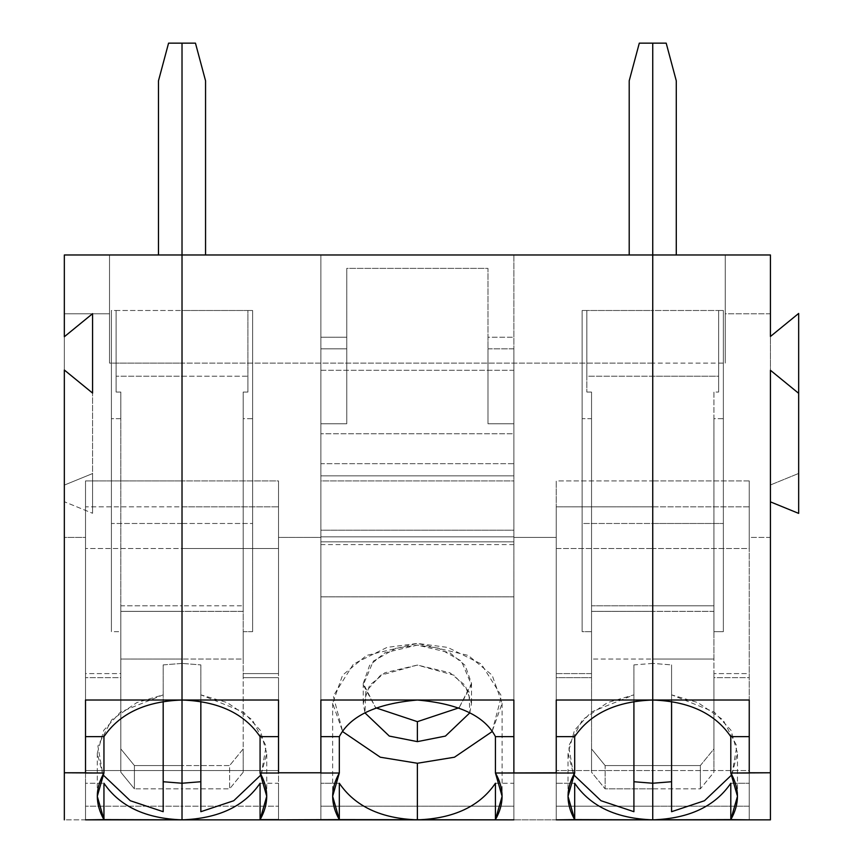 <?xml version="1.0" encoding="UTF-8"?>
<svg xmlns="http://www.w3.org/2000/svg" width="863" height="863" viewBox="0 0 863 863"><rect width="100%" height="100%" fill="white"/><g stroke="black" fill="none" stroke-linecap="round" stroke-linejoin="round"><path stroke-width="0.65" stroke-dasharray="4.32 3.24" d="M591.543 659.052L591.543 611.36L652.741 611.36L652.741 659.052L591.543 659.052L591.543 772.212L591.543 673.604L556.247 673.604L556.247 506.84L652.741 506.84L652.741 523.485L582.137 523.485L582.137 631.662L591.543 631.662L591.543 673.604L591.543 392.05L591.543 659.052L652.741 659.052L652.741 788.858L605.136 788.858L605.136 765.557L591.543 748.922L591.543 772.212L605.136 788.858L591.543 772.212L591.543 659.052M182.017 659.052L182.017 611.36L243.204 611.36L243.204 659.052L182.017 659.052L243.204 659.052L243.204 772.212L229.623 788.858L182.017 788.858L182.017 659.052L182.017 788.858L229.623 788.858L229.623 765.557L182.017 765.557L182.017 788.858L182.017 765.557L229.623 765.557L229.623 788.858L243.204 772.212L243.204 611.36L182.017 611.36L182.017 605.794L243.204 605.794L243.204 611.36L243.204 392.05L243.204 772.212L243.204 748.922L229.623 765.557L243.204 748.922L243.204 673.604L278.512 673.604L278.512 677.682L243.204 677.682L278.512 677.682L278.512 770.551L182.017 770.551L182.017 765.557L182.017 770.551L278.512 770.551L278.512 506.84L278.512 548.501L182.017 548.501L182.017 363.096L652.741 363.096L652.741 480.928L556.247 480.928L556.247 819.85L556.247 480.928L556.247 537.412L513.873 537.412L513.873 480.928L320.874 480.928L320.874 537.412L278.512 537.412L278.512 480.928L182.017 480.928L278.512 480.928L278.512 548.501L278.512 480.928L278.512 537.412L320.874 537.412L320.874 819.85L278.512 819.85L278.512 537.412L278.512 819.85L513.873 819.85L513.873 537.412L556.247 537.412L556.247 819.85L513.873 819.85L652.741 819.85L556.247 819.85L556.247 783.237L574.682 783.237L556.247 783.237L556.247 819.85L556.247 806.193L652.741 806.193L652.741 819.85L652.741 806.193L556.247 806.193L556.247 677.682L591.543 677.682L591.543 748.922L605.136 765.557L652.741 765.557L652.741 770.551L556.247 770.551L652.741 770.551L652.741 806.193L652.741 605.794L591.543 605.794L591.543 392.05L586.84 392.05L586.84 376.192L652.741 376.192L652.741 605.794L652.741 376.192L586.84 376.192L586.84 310.497L652.741 310.497L652.741 376.192L652.741 310.497L586.84 310.497L586.84 392.05L586.84 310.497L582.137 310.497L582.137 523.485L652.741 523.485L652.741 310.497L652.741 523.485L652.741 506.84L556.247 506.84L556.247 548.501L652.741 548.501L652.741 506.84L652.741 548.501L556.247 548.501L556.247 480.928L652.741 480.928L652.741 548.501L652.741 363.096L182.017 363.096L182.017 254.973L652.741 254.973L629.203 254.973L629.203 80.809L639.3 43.15L652.741 43.15L652.741 363.096L652.741 43.15L639.3 43.15L629.203 80.809L629.203 254.973L182.017 254.973L182.017 43.15L195.459 43.15L205.556 80.809L205.556 254.973L182.017 254.973L205.556 254.973L205.556 80.809L195.459 43.15L182.017 43.15L182.017 254.973L205.556 254.973L182.017 254.973L182.017 548.501L278.512 548.501L278.512 506.84L278.512 673.604L243.204 673.604L243.204 631.662L252.622 631.662L252.622 310.497L247.918 310.497L247.918 392.05L247.918 310.497L182.017 310.497L182.017 523.485L252.622 523.485L182.017 523.485L182.017 506.84L278.512 506.84L182.017 506.84L182.017 548.501L182.017 310.497L247.918 310.497L247.918 376.192L182.017 376.192L182.017 310.497L182.017 376.192L247.918 376.192L247.918 392.05L243.204 392.05L243.204 605.794L182.017 605.794L182.017 376.192L182.017 659.052L120.82 659.052L120.82 611.36L182.017 611.36L182.017 659.052L182.017 310.497L182.017 523.485L111.403 523.485L111.403 631.662L120.82 631.662L120.82 673.604L85.513 673.604L85.513 506.84L182.017 506.84L182.017 548.501L182.017 43.15L168.565 43.15L182.017 43.15L182.017 363.096L109.525 363.096L109.525 254.973L182.017 254.973L158.479 254.973L158.479 80.809L158.479 254.973L182.017 254.973L64.337 254.973L109.525 254.973L109.525 363.096L109.525 254.973L109.525 313.819L64.337 313.819L64.337 254.973L64.337 313.819L109.525 313.819L109.525 363.096L182.017 363.096L182.017 548.501L85.513 548.501L85.513 480.928L182.017 480.928L85.513 480.928L85.513 537.412L64.337 537.412L64.337 313.819L64.337 537.412L85.513 537.412L85.513 819.85L85.513 783.237L103.948 783.237L85.513 783.237L85.513 819.85L64.337 819.85L64.337 537.412L64.337 819.85L85.513 819.85L85.513 480.928L85.513 548.501L182.017 548.501L182.017 506.84L85.513 506.84L85.513 673.604L120.82 673.604L120.82 677.682L85.513 677.682L85.513 673.604L85.513 677.682L120.82 677.682L120.82 392.05L116.117 392.05L116.117 310.497L111.403 310.497L111.403 523.485L182.017 523.485L182.017 310.497L116.117 310.497L116.117 392.05L116.117 310.497L182.017 310.497L182.017 376.192L116.117 376.192L182.017 376.192L182.017 605.794L120.82 605.794L120.82 392.05L120.82 605.794L182.017 605.794L182.017 611.36L120.82 611.36L120.82 605.794L120.82 772.212L134.412 788.858L134.412 765.557L120.82 748.922L120.82 772.212L120.82 677.682L120.82 748.922L134.412 765.557L134.412 788.858L120.82 772.212L120.82 659.052L182.017 659.052L182.017 788.858L182.017 659.052M556.247 736.635L556.247 700.012L556.247 736.635M320.874 596.84L513.873 596.84L513.873 806.193L320.874 806.193L320.874 463.701L513.873 463.701L513.873 596.84L320.874 596.84L320.874 819.85L320.874 541.835C320.874 545.427 320.874 545.427 320.874 541.835L320.874 254.973L320.874 423.755L346.764 423.755L346.764 268.382L346.764 423.755L320.874 423.755L320.874 348.825L320.874 596.84M459.084 707.779L471.468 684.909L461.457 661.155L438.663 648.189L417.379 645.103L396.095 648.189L373.301 661.155L363.291 684.909L375.664 707.779L363.247 683.377L369.612 665.362L384.898 652.762L417.379 645.103L449.86 652.762L465.146 665.362L471.511 683.377L459.084 707.779M469.806 712.87L471.511 703.345L465.146 685.33L449.86 672.73L417.379 665.071L384.898 672.73L369.612 685.33L363.247 703.345L364.941 712.87L365.793 691.738L380.594 675.265L417.379 665.071L454.165 675.265L468.965 691.738L469.806 712.87M492.072 731.641L501.468 695.977L481.263 663.992L447.746 647.412L417.379 643.431L387.012 647.412L353.496 663.992L333.291 695.977L342.687 731.641L332.643 703.345L342.611 675.157L366.538 655.416L417.379 643.431L468.221 655.416L492.137 675.157L502.104 703.345L492.072 731.641M182.017 819.85L278.512 819.85L278.512 770.551L278.512 819.85L182.017 819.85L182.017 806.193L278.512 806.193L182.017 806.193L182.017 770.551L182.017 819.85L182.017 765.557L182.017 788.858L134.412 788.858L182.017 788.858L182.017 765.557L134.412 765.557L182.017 765.557L182.017 770.551L85.513 770.551L85.513 677.682L85.513 819.85L85.513 770.551L182.017 770.551L182.017 806.193L85.513 806.193L182.017 806.193L182.017 819.85L85.513 819.85L182.017 819.85M495.438 783.237L513.873 783.237L513.873 819.85L513.873 783.237L495.438 783.237M339.321 783.237L320.874 783.237L339.321 783.237M513.873 736.635L513.873 700.012L513.873 736.635M320.874 700.012L320.874 736.635L320.874 700.012M182.017 663.41L182.017 700.022L182.017 663.41L200.842 664.898L182.017 663.41L182.017 700.022L182.017 663.41L182.017 700.022L182.017 663.41L163.183 664.898L163.183 694.855L136.839 702.59L111.791 719.753L97.897 746.096L102.934 774.791L97.282 753.28L103.765 730.292L120.54 712.04L163.183 694.855L163.183 701.522L163.183 664.898L163.183 781.738L163.183 664.898L182.017 663.41L182.017 700.022L182.017 663.41M200.842 781.738L200.842 664.898L200.842 781.738M513.873 423.755L513.873 348.825L487.983 348.825L487.983 423.755L513.873 423.755L487.983 423.755L513.873 423.755L487.983 423.755L487.983 337.206L513.873 337.206L513.873 423.755L513.873 337.206L487.983 337.206L487.983 423.755L487.983 268.382L487.983 337.206L487.983 268.382L346.764 268.382L346.764 423.755L320.874 423.755L320.874 337.206L346.764 337.206L320.874 337.206L320.874 254.973L320.874 475.837L513.873 475.837L513.873 433.744L320.874 433.744L513.873 433.744L513.873 254.973L320.874 254.973L513.873 254.973L513.873 475.837L320.874 475.837L320.874 530.184L513.873 530.184L513.873 475.837L513.873 530.184L320.874 530.184L320.874 536.851L513.873 536.851L513.873 530.184L513.873 536.851L320.874 536.851L320.874 541.835L513.873 541.835L513.873 536.851L513.873 541.835C513.873 545.427 513.873 545.427 513.873 541.835C513.873 545.427 513.873 545.427 513.873 541.835L320.874 541.835L513.873 541.835C513.873 545.427 513.873 545.427 513.873 541.835L513.873 819.85L513.873 370.281L320.874 370.281L320.874 423.755L346.764 423.755L346.764 348.825L320.874 348.825L346.764 348.825L346.764 268.382L487.983 268.382L487.983 348.825L513.873 348.825L513.873 423.755M320.874 541.835C320.874 545.427 320.874 545.427 320.874 541.835C320.874 545.427 320.874 545.427 320.874 541.835L320.874 480.928L513.873 480.928L513.873 541.835L320.874 541.835M513.873 819.85L320.874 819.85L320.874 806.193L513.873 806.193L513.873 819.85M652.741 663.41L633.917 664.898L633.917 781.738L633.917 664.898L633.917 701.522L633.917 694.855L607.574 702.59L582.514 719.753L568.62 746.096L573.668 774.791L568.016 753.28L574.488 730.292L591.274 712.04L633.917 694.855L633.917 664.898L652.741 663.41L652.741 700.022L652.741 663.41L652.741 700.022L652.741 663.41L652.741 700.022L652.741 663.41L652.741 700.022L652.741 663.41L671.576 664.898L671.576 811.695L671.576 664.898L652.741 663.41M278.512 773.011L278.512 736.635L278.512 773.011M278.512 700.012L278.512 736.635L278.512 700.012M633.917 811.695L633.917 781.738L633.917 811.695M591.543 673.604L591.543 677.682L556.247 677.682L556.247 673.604L591.543 673.604M260.076 783.237L278.512 783.237L278.512 819.85L278.512 783.237L260.076 783.237M261.09 774.791L266.138 746.096L252.244 719.753L227.185 702.59L200.842 694.855L200.842 701.522L200.842 664.898L200.842 694.855L243.485 712.04L260.259 730.292L266.743 753.28L261.09 774.791M320.874 773.011L320.874 736.635L320.874 773.011M652.741 788.858L652.741 765.557L605.136 765.557L605.136 788.858L652.741 788.858L652.741 765.557L652.741 819.85L749.246 819.85L749.246 783.237L749.246 819.85L770.422 819.85L652.741 819.85L652.741 611.36L591.543 611.36L591.543 605.794L652.741 605.794L652.741 611.36L713.938 611.36L713.938 659.052L652.741 659.052L652.741 788.858L700.346 788.858L713.938 772.212L713.938 605.794L652.741 605.794L652.741 659.052L713.938 659.052L713.938 772.212L713.938 748.922L713.938 772.212L700.346 788.858L652.741 788.858M513.873 254.973L320.874 254.973L513.873 254.973M320.874 370.281L513.873 370.281L513.873 463.701L320.874 463.701L320.874 370.281M582.137 631.662L582.137 310.497L582.137 631.662L582.137 418.674L591.543 418.674L591.543 631.662L582.137 631.662M586.84 392.05L591.543 392.05L591.543 418.674L582.137 418.674L582.137 310.497L586.84 310.497L586.84 392.05M252.622 523.485L252.622 310.497L252.622 523.485M252.622 631.662L243.204 631.662L243.204 418.674L252.622 418.674L252.622 631.662M247.918 310.497L252.622 310.497L252.622 418.674L243.204 418.674L243.204 392.05L247.918 392.05L247.918 310.497M718.642 376.192L718.642 310.497L718.642 392.05L718.642 376.192L652.741 376.192L652.741 605.794L652.741 310.497L652.741 376.192L718.642 376.192L718.642 392.05L713.938 392.05L713.938 673.604L749.246 673.604L749.246 677.682L713.938 677.682L713.938 673.604L713.938 748.922L700.346 765.557L700.346 788.858L700.346 765.557L652.741 765.557L700.346 765.557L713.938 748.922L713.938 677.682L749.246 677.682L749.246 770.551L652.741 770.551L749.246 770.551L749.246 806.193L652.741 806.193L749.246 806.193L749.246 819.85L749.246 673.604L713.938 673.604L713.938 631.662L723.356 631.662L723.356 310.497L718.642 310.497L718.642 376.192M652.741 43.15L652.741 548.501L652.741 310.497L718.642 310.497L652.741 310.497L652.741 523.485L723.356 523.485L652.741 523.485L652.741 506.84L749.246 506.84L749.246 673.604L749.246 506.84L652.741 506.84L652.741 548.501L749.246 548.501L749.246 480.928L652.741 480.928L652.741 254.973L676.279 254.973L676.279 80.809L666.193 43.15L652.741 43.15L666.193 43.15L676.279 80.809L676.279 254.973L652.741 254.973L652.741 43.15M770.422 313.819L725.233 313.819L725.233 254.973L770.422 254.973L770.422 537.412L749.246 537.412L749.246 480.928L749.246 819.85L749.246 537.412L770.422 537.412L770.422 819.85L770.422 254.973L725.233 254.973L725.233 363.096L725.233 254.973L725.233 363.096L652.741 363.096L725.233 363.096L725.233 313.819L770.422 313.819M798.663 473.442L798.663 513.388L798.663 473.442L770.422 484.974L798.663 473.442L798.663 313.442L798.663 473.442M770.422 501.856L770.422 336.494L770.422 501.856M713.938 611.36L652.741 611.36L652.741 605.794L713.938 605.794L713.938 611.36M749.246 819.613L749.246 783.237L749.246 819.613M730.799 783.237L749.246 783.237L730.799 783.237M749.246 736.635L749.246 700.012L749.246 736.635M652.741 254.973L725.233 254.973L652.741 254.973M731.824 774.791L736.862 746.096L722.967 719.753L697.908 702.59L671.576 694.855L671.576 701.522L671.576 664.898L671.576 694.855L714.208 712.04L730.993 730.292L737.477 753.28L731.824 774.791M652.741 548.501L652.741 480.928L749.246 480.928L749.246 548.501L652.741 548.501M723.356 523.485L723.356 310.497L723.356 523.485M723.356 631.662L713.938 631.662L713.938 418.674L723.356 418.674L723.356 631.662M718.642 310.497L723.356 310.497L723.356 418.674L713.938 418.674L713.938 392.05L718.642 392.05L718.642 310.497M64.337 336.743L64.337 485.092L92.578 473.56L92.578 313.679L92.578 513.269L64.337 501.737L64.337 370.022L64.337 501.737L92.578 513.269L92.578 393.086L92.578 513.269L92.578 473.56L64.337 485.092L64.337 501.737L64.337 336.743M85.513 736.635L85.513 700.012L85.513 736.635M163.183 811.695L163.183 781.738L163.183 811.695M158.479 80.809L168.565 43.15L158.479 80.809M111.403 631.662L111.403 310.497L111.403 631.662L111.403 418.674L120.82 418.674L120.82 631.662L111.403 631.662M116.117 310.497L116.117 392.05L120.82 392.05L120.82 418.674L111.403 418.674L111.403 310.497L116.117 310.497M363.247 683.377L363.247 703.345M471.511 683.377L471.511 703.345M332.643 703.345L332.643 796.312M502.104 703.345L502.104 796.312M513.873 544.596L320.874 544.596M568.016 796.312L568.016 753.28M266.743 796.312L266.743 753.28M737.477 796.312L737.477 753.28M97.282 753.28L97.282 796.312"/><path stroke-width="1.29" d="M629.203 80.809L639.3 43.15L629.203 80.809L629.203 254.973L629.203 80.809M652.741 254.973L652.741 43.15L639.3 43.15L652.741 43.15L652.741 254.973L182.017 254.973L182.017 700.012L278.512 700.012L278.512 772.773L320.874 772.773L320.874 700.012L513.873 700.012L320.874 700.012L320.874 772.773L278.512 772.773L278.512 700.012L182.017 700.012L182.017 783.237L200.842 781.738L182.017 783.237L182.017 819.85L278.512 819.85L182.017 819.85C218.307 818.599 244.337 806.387 260.076 783.237C244.337 806.387 218.307 818.599 182.017 819.85L182.017 700.022C218.307 701.263 244.337 713.474 260.076 736.635L260.076 773.011L278.512 773.011L260.076 773.011C268.922 788.545 268.922 804.079 260.076 819.613L260.076 783.237L260.076 819.613L278.512 819.613L260.076 819.613L266.743 796.312L260.076 773.011L260.076 736.635L278.512 736.635L260.076 736.635C244.337 713.474 218.307 701.263 182.017 700.022L182.017 254.973L652.741 254.973L652.741 700.012L652.741 43.15L652.741 254.973L770.422 254.973L652.741 254.973L652.741 700.012L556.247 700.012L556.247 773.011L574.682 773.011L574.682 736.635L556.247 736.635L574.682 736.635C590.421 713.474 616.441 701.263 652.741 700.022C616.441 701.263 590.421 713.474 574.682 736.635L574.682 773.011L495.438 773.011L495.438 736.635C484.618 715.859 458.598 703.658 417.379 700.022C376.16 703.658 350.141 715.859 339.321 736.635L339.321 773.011L332.643 796.312L339.321 819.613L339.321 783.237C355.06 806.387 381.079 818.599 417.379 819.85C453.679 818.599 479.699 806.387 495.438 783.237L495.438 819.613L502.104 796.312L495.438 773.011C504.283 788.545 504.283 804.079 495.438 819.613L495.438 783.237C479.699 806.387 453.679 818.599 417.379 819.85L417.379 763.259L454.456 757.218L492.072 731.641L454.456 757.218L417.379 763.259L380.303 757.218L342.687 731.641L380.303 757.218L417.379 763.259L417.379 819.85C381.079 818.599 355.06 806.387 339.321 783.237L339.321 819.613L278.512 819.85L513.873 819.85L339.321 819.613C330.475 804.079 330.475 788.545 339.321 773.011L320.874 773.011L339.321 773.011L339.321 736.635C350.141 715.859 376.16 703.658 417.379 700.022C458.598 703.658 484.618 715.859 495.438 736.635L513.873 736.635L495.438 736.635L495.438 773.011L556.247 772.773L556.247 700.012L652.741 700.012L652.741 783.237L652.741 254.973M417.379 721.662L459.084 707.779L417.379 721.662L375.664 707.779L417.379 721.662L417.379 741.63L445.437 736.085L469.806 712.87L445.437 736.085L417.379 741.63L417.379 721.662M364.941 712.87L389.31 736.085L417.379 741.63L389.31 736.085L364.941 712.87M652.741 819.85L574.682 819.613C565.837 804.079 565.837 788.545 574.682 773.011L568.016 796.312L574.682 819.613L556.247 819.85L652.741 819.85L652.741 783.237L633.917 781.738L652.741 783.237L652.741 819.85C616.441 818.599 590.421 806.387 574.682 783.237L574.682 819.613L574.682 783.237C590.421 806.387 616.441 818.599 652.741 819.85L652.741 700.022C689.041 701.263 715.06 713.474 730.799 736.635L749.246 736.635L730.799 736.635L730.799 773.011L770.422 772.773L770.422 370.259L798.663 393.323L798.663 513.388L770.422 501.856L798.663 513.388L798.663 393.323L770.422 370.259L770.422 772.773L749.246 772.773L749.246 700.012L652.741 700.012L749.246 700.012L749.246 773.011L730.799 773.011L730.799 736.635C715.06 713.474 689.041 701.263 652.741 700.022L652.741 783.237L671.576 781.738L652.741 783.237L652.741 819.85C689.041 818.599 715.06 806.387 730.799 783.237L730.799 819.613L730.799 783.237C715.06 806.387 689.041 818.599 652.741 819.85L749.246 819.85L730.799 819.613L737.477 796.312L730.799 773.011C739.645 788.545 739.645 804.079 730.799 819.613L652.741 819.85M320.874 736.635L339.321 736.635L320.874 736.635M513.873 700.012L513.873 772.773L513.873 700.012M633.917 701.522L633.917 811.695L633.917 701.522M573.668 774.791L601.015 800.724L633.917 811.695L601.015 800.724L573.668 774.791M200.842 811.695L233.744 800.724L261.09 774.791L233.744 800.724L200.842 811.695L200.842 701.522L200.842 811.695M182.017 43.15L182.017 254.973L182.017 43.15L195.459 43.15L182.017 43.15L182.017 819.85L182.017 700.022L85.513 700.012L85.513 773.011L103.948 773.011L103.948 736.635L85.513 736.635L103.948 736.635C119.698 713.474 145.718 701.263 182.017 700.022C145.718 701.263 119.698 713.474 103.948 736.635L103.948 773.011L97.282 796.312L103.948 819.613L85.513 819.85L182.017 819.85C145.718 818.599 119.698 806.387 103.948 783.237L103.948 819.613L103.948 783.237C119.698 806.387 145.718 818.599 182.017 819.85L103.948 819.613C95.113 804.079 95.113 788.545 103.948 773.011L64.337 772.773L64.337 819.85L64.337 772.773L85.513 772.773L85.513 700.012L182.017 700.012L182.017 43.15L168.565 43.15L182.017 43.15M205.556 254.973L205.556 80.809L195.459 43.15L205.556 80.809L205.556 254.973M666.193 43.15L676.279 80.809L676.279 254.973L676.279 80.809L666.193 43.15L652.741 43.15L666.193 43.15M770.422 336.494L798.663 313.442L798.663 393.323L798.663 313.442L770.422 336.494L770.422 254.973L770.422 336.494M671.576 811.695L704.478 800.724L731.824 774.791L704.478 800.724L671.576 811.695L671.576 701.522L671.576 811.695M770.422 819.85L749.246 819.85L770.422 819.85L770.422 772.773L770.422 819.85M92.578 313.679L64.337 336.743L92.578 313.679L92.578 393.086L64.337 370.022L64.337 772.773L64.337 370.022L92.578 393.086L92.578 313.679M102.934 774.791L130.281 800.724L163.183 811.695L163.183 701.522L163.183 811.695L130.281 800.724L102.934 774.791M163.183 781.738L182.017 783.237L163.183 781.738M158.479 254.973L158.479 80.809L168.565 43.15L158.479 80.809L158.479 254.973M64.337 254.973L182.017 254.973L64.337 254.973L64.337 336.743L64.337 254.973"/></g></svg>
